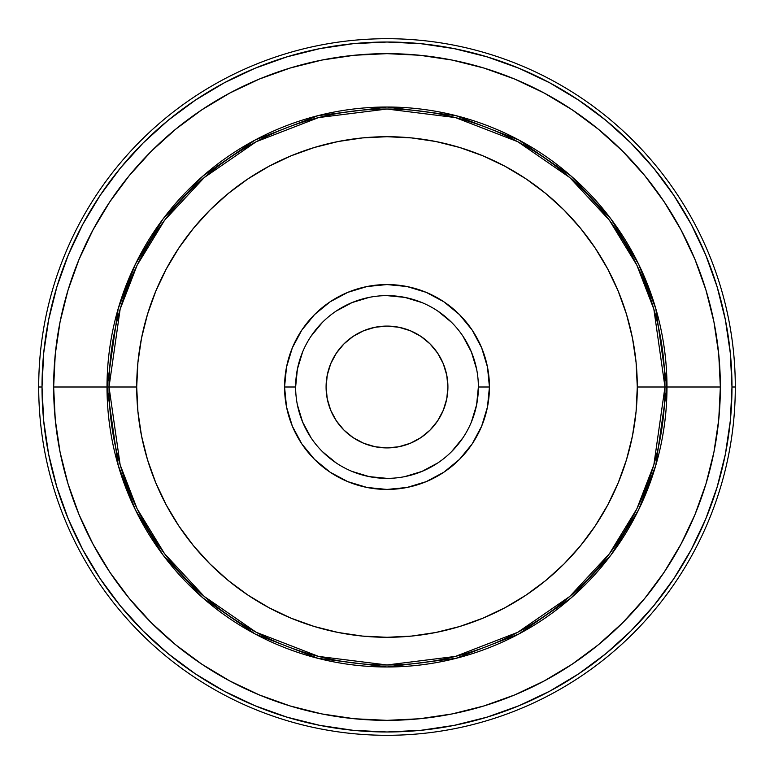 <?xml version="1.0" encoding="UTF-8"?>
<svg xmlns="http://www.w3.org/2000/svg" width="774" height="774" viewBox="0 0 774 774"><rect width="100%" height="100%" fill="white"/><g stroke="black" fill="none" stroke-linecap="round" stroke-linejoin="round"><path stroke-width="1.16" d="M666.985 387A279.985 279.985 0 0 0 387 107.015A279.985 279.985 0 0 0 107.015 387L53.648 387A333.352 333.352 0 0 1 387 53.648A333.352 333.352 0 0 1 720.352 387L664.972 387L653.856 464.835L636.867 508.808L609.38 553.787L569.78 596.435L517.816 632.271L455.422 656.42L387 664.972L318.578 656.42L256.184 632.271L204.22 596.435L164.62 553.787L137.133 508.808L120.144 464.835L109.028 387L107.015 387L118.219 465.397L135.334 509.689L163.014 554.987L202.904 597.944L255.246 634.041L318.085 658.364L387 666.985L455.915 658.364L518.754 634.041L571.096 597.944L610.986 554.987L638.666 509.689L655.781 465.397L666.985 387L655.781 308.603L638.666 264.311L610.986 219.013L571.096 176.056L518.754 139.959L455.915 115.636L387 107.015L318.085 115.636L255.246 139.959L202.904 176.056L163.014 219.013L135.334 264.311L118.219 308.603L107.015 387L109.028 387A277.972 277.972 0 0 1 387 109.028A277.972 277.972 0 0 1 664.972 387L637.292 387A250.292 250.292 0 0 0 387 136.708A250.292 250.292 0 0 0 136.708 387L109.028 387L136.708 387L137.917 362.464L141.516 338.17L147.486 314.341L155.768 291.218L166.265 269.013L178.891 247.951L193.529 228.214L210.015 210.015L228.214 193.529L247.951 178.891L269.013 166.265L291.218 155.768L314.341 147.486L338.17 141.516L362.464 137.917L387 136.708L411.536 137.917L435.83 141.516L459.659 147.486L482.783 155.768L504.987 166.265L526.049 178.891L545.786 193.529L563.985 210.015L580.471 228.214L595.109 247.951L607.735 269.013L618.233 291.218L626.514 314.341L632.484 338.17L636.083 362.464L637.292 387L636.083 411.536L632.484 435.83L626.514 459.659L618.233 482.783L607.735 504.987L595.109 526.049L580.471 545.786L563.985 563.985L545.786 580.471L526.049 595.109L504.987 607.735L482.783 618.233L459.659 626.514L435.83 632.484L411.536 636.083L387 637.292L362.464 636.083L338.17 632.484L314.341 626.514L291.218 618.233L269.013 607.735L247.951 595.109L228.214 580.471L210.015 563.985L193.529 545.786L178.891 526.049L166.265 504.987L155.768 482.783L147.486 459.659L141.516 435.83L137.917 411.536L136.708 387A250.292 250.292 0 0 0 387 637.292A250.292 250.292 0 0 0 637.292 387L664.972 387A277.972 277.972 0 0 1 387 664.972A277.972 277.972 0 0 1 109.028 387L120.144 309.165L137.133 265.192L164.62 220.213L204.22 177.565L256.184 141.729L318.578 117.58L387 109.028L455.422 117.58L517.816 141.729L569.78 177.565L609.38 220.213L636.867 265.192L653.856 309.165L664.972 387L720.352 387L718.746 419.672L713.947 452.035L705.994 483.769L694.975 514.565L680.985 544.141L664.169 572.199L644.684 598.476L622.712 622.712L598.476 644.684L572.199 664.169L544.141 680.985L514.565 694.975L483.769 705.994L452.035 713.947L419.672 718.746L387 720.352L354.328 718.746L321.965 713.947L290.231 705.994L259.435 694.975L229.859 680.985L201.801 664.169L175.524 644.684L151.288 622.712L129.316 598.476L109.831 572.199L93.015 544.141L79.025 514.565L68.006 483.769L60.053 452.035L55.254 419.672L53.648 387L55.254 354.328L60.053 321.965L68.006 290.231L79.025 259.435L93.015 229.859L109.831 201.801L129.316 175.524L151.288 151.288L175.524 129.316L201.801 109.831L229.859 93.015L259.435 79.025L290.231 68.006L321.965 60.053L354.328 55.254L387 53.648L419.672 55.254L452.035 60.053L483.769 68.006L514.565 79.025L544.141 93.015L572.199 109.831L598.476 129.316L622.712 151.288L644.684 175.524L664.169 201.801L680.985 229.859L694.975 259.435L705.994 290.231L713.947 321.965L718.746 354.328L720.352 387A333.352 333.352 0 0 1 387 720.352A333.352 333.352 0 0 1 53.648 387L107.015 387A279.985 279.985 0 0 0 387 666.985A279.985 279.985 0 0 0 666.985 387M295.629 387.029L295.629 387A91.371 91.371 0 0 1 387 295.629A91.371 91.371 0 0 1 478.371 387A91.371 91.371 0 0 0 387 295.629A91.371 91.371 0 0 0 295.629 387L284.561 387A102.439 102.439 0 0 1 387 284.561A102.439 102.439 0 0 1 489.439 387L478.371 387L476.61 404.821L471.414 421.965M326.086 387A60.914 60.914 0 0 1 387 326.086A60.914 60.914 0 0 1 447.914 387A60.914 60.914 0 0 1 387 447.914A60.914 60.914 0 0 1 326.086 387L327.257 398.881L330.73 410.307L336.351 420.843L343.927 430.073L353.157 437.649L363.693 443.27L375.119 446.743L387 447.914L398.881 446.743L410.307 443.27L420.843 437.649L430.073 430.073L437.649 420.843L443.27 410.307L446.743 398.881L447.914 387L446.743 375.119L443.27 363.693L437.649 353.157L430.073 343.927L420.843 336.351L410.307 330.73L398.881 327.257L387 326.086L375.119 327.257L363.693 330.73L353.157 336.351L343.927 343.927L336.351 353.157L330.73 363.693L327.257 375.119L326.086 387M735.3 387A348.3 348.3 0 0 1 387 735.3A348.3 348.3 0 0 1 38.7 387A348.3 348.3 0 0 0 387 735.3A348.3 348.3 0 0 0 735.3 387L731.981 387A344.981 344.981 0 0 1 387 731.981A344.981 344.981 0 0 1 42.019 387L38.7 387L42.019 387L43.683 420.814L48.656 454.299L56.879 487.146L68.286 519.015L82.76 549.617L100.165 578.662L120.328 605.849L143.064 630.936L168.152 653.672L195.338 673.835L224.383 691.24L254.985 705.714L286.854 717.121L319.701 725.344L353.186 730.317L387 731.981L420.814 730.317L454.299 725.344L487.146 717.121L519.015 705.714L549.617 691.24L578.662 673.835L605.849 653.672L630.936 630.936L653.672 605.849L673.835 578.662L691.24 549.617L705.714 519.015L717.121 487.146L725.344 454.299L730.317 420.814L731.981 387L730.317 353.186L725.344 319.701L717.121 286.854L705.714 254.985L691.24 224.383L673.835 195.338L653.672 168.152L630.936 143.064L605.849 120.328L578.662 100.165L549.617 82.76L519.015 68.286L487.146 56.879L454.299 48.656L420.814 43.683L387 42.019L353.186 43.683L319.701 48.656L286.854 56.879L254.985 68.286L224.383 82.76L195.338 100.165L168.152 120.328L143.064 143.064L120.328 168.152L100.165 195.338L82.76 224.383L68.286 254.985L56.879 286.854L48.656 319.701L43.683 353.186L42.019 387A344.981 344.981 0 0 1 387 42.019A344.981 344.981 0 0 1 731.981 387L735.3 387A348.3 348.3 0 0 0 387 38.7A348.3 348.3 0 0 0 38.7 387A348.3 348.3 0 0 1 387 38.7A348.3 348.3 0 0 1 735.3 387M478.371 386.971L478.371 387A91.371 91.371 0 0 1 387 478.371A91.371 91.371 0 0 1 295.629 387L297.39 369.179L302.586 352.035M311.013 336.264L322.39 322.39M336.216 311.051L352.035 302.586L369.179 297.39M386.971 295.629L404.821 297.39L421.965 302.586M437.736 311.013L451.61 322.39M462.949 336.216L471.414 352.035L476.61 369.179M462.987 437.736L451.61 451.61M437.784 462.949L421.965 471.414L404.821 476.61M387.029 478.371L369.179 476.61L352.035 471.414M336.264 462.987L322.39 451.61M311.051 437.784L302.586 421.965L297.39 404.821M478.371 387L489.439 387A102.439 102.439 0 0 1 387 489.439A102.439 102.439 0 0 1 284.561 387L295.629 387A91.371 91.371 0 0 0 387 478.371A91.371 91.371 0 0 0 478.371 387M489.439 387L487.475 367.011L481.641 347.797L472.179 330.082L459.437 314.563L443.918 301.821L426.203 292.359L406.989 286.525L387 284.561L367.011 286.525L347.797 292.359L330.082 301.821L314.563 314.563L301.821 330.082L292.359 347.797L286.525 367.011L284.561 387L286.525 406.989L292.359 426.203L301.821 443.918L314.563 459.437L330.082 472.179L347.797 481.641L367.011 487.475L387 489.439L406.989 487.475L426.203 481.641L443.918 472.179L459.437 459.437L472.179 443.918L481.641 426.203L487.475 406.989L489.439 387"/></g></svg>

